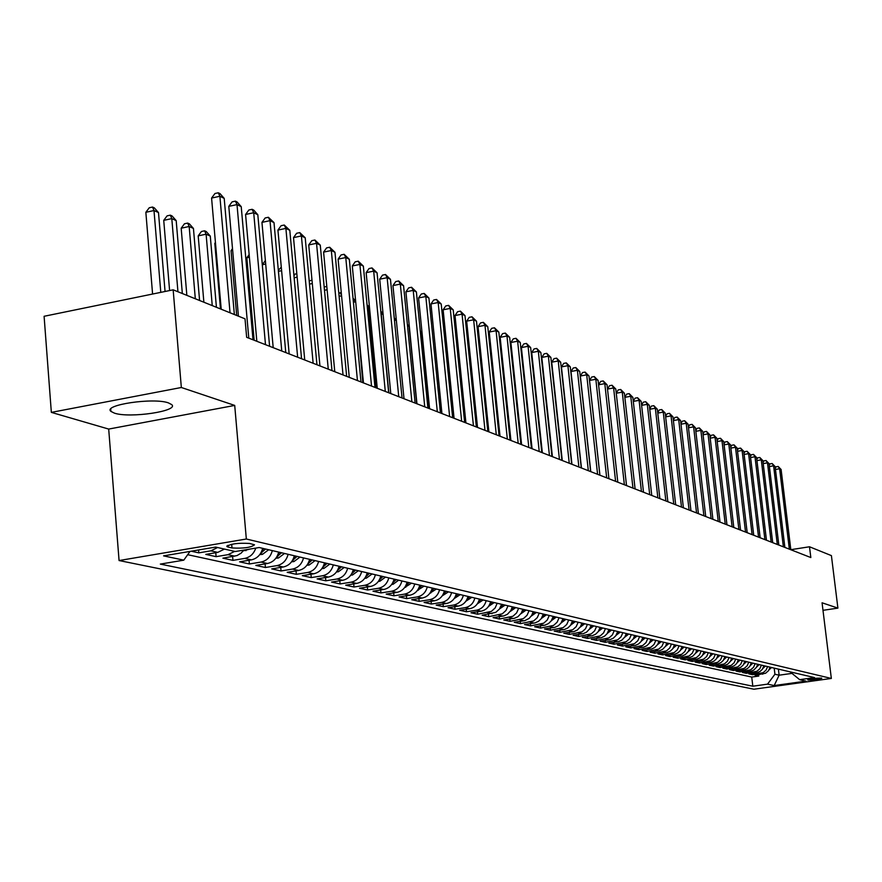<?xml version="1.0" encoding="UTF-8"?>
<svg xmlns="http://www.w3.org/2000/svg" width="882" height="882" viewBox="0 0 882 882"><rect width="100%" height="100%" fill="white"/><g stroke="black" fill="none" stroke-linecap="round" stroke-linejoin="round"><path stroke-width="1.32" d="M168.462 402.898C153.611 397.363 102.61 404.926 110.923 411.387L114.417 413.14C129.775 418.454 179.41 411.078 171.681 404.595L168.462 402.898M821.539 678.115C815.563 678.115 810.966 678.71 807.758 679.912L807.978 680C813.965 680 818.551 679.405 821.759 678.214L821.539 678.115M119.07 560.544L753.912 689.217L831.34 678.445L246.332 539.012L119.07 560.544L108.695 429.071L234.711 405.422L181.339 387.496L51.343 412.379L108.695 429.071M51.343 412.379L44.1 316.285L173.159 289.825L181.339 387.496M191.273 551.206L198.825 552.86L198.582 549.971M224.458 549.089L217.766 552.386L205.793 554.392L216.101 556.663L215.77 552.716M243.829 550.092L241.095 553.168L236.993 555.583L222.892 558.163L232.947 560.368L232.616 556.531M262.649 548.339C260.94 554.701 257.158 558.549 251.304 559.883L239.562 561.834L249.374 563.984L249.055 560.257M278.69 552.088C276.992 558.383 273.244 562.176 267.455 563.488L255.835 565.406L265.416 567.512L265.096 563.874M294.323 555.748C292.659 561.966 288.954 565.726 283.221 567.005L271.711 568.901L281.06 570.963L280.741 567.413M309.604 559.331C307.95 565.472 304.29 569.177 298.612 570.445L287.212 572.319L296.341 574.325L296.032 570.875M324.51 562.826C322.878 568.89 319.251 572.55 313.628 573.807L302.35 575.648L311.269 577.6L310.96 574.237M339.074 566.233C337.464 572.231 333.87 575.847 328.313 577.082L317.134 578.901L325.844 580.808L325.546 577.534M353.296 569.563C351.709 575.494 348.158 579.066 342.646 580.29L331.577 582.076L340.088 583.95L339.791 580.753M367.199 572.815C365.633 578.68 362.116 582.219 356.659 583.421L345.7 585.185L354.013 587.015L353.726 583.895M380.792 576.001C379.238 581.8 375.754 585.295 370.352 586.475L359.492 588.217L367.629 590.003L367.342 586.96M394.078 579.11C392.545 584.843 389.094 588.305 383.747 589.474L372.987 591.183L380.936 592.936L380.66 589.959M407.076 582.153C405.555 587.831 402.148 591.238 396.834 592.395L386.184 594.093L393.967 595.802L393.681 592.902M419.788 585.13C418.288 590.742 414.904 594.115 409.645 595.262L399.094 596.927L406.701 598.602L406.426 595.769M432.224 588.051C430.736 593.597 427.395 596.938 422.18 598.062L411.729 599.705L419.171 601.348L418.906 598.58M444.396 590.896C442.929 596.386 439.611 599.694 434.451 600.807L424.088 602.428L431.375 604.038L431.111 601.326M456.314 593.685C454.858 599.121 451.573 602.384 446.457 603.486L436.193 605.096L443.326 606.662L443.062 604.016M467.978 596.419C466.545 601.8 463.293 605.03 458.221 606.11L448.034 607.698L455.035 609.242L454.77 606.651M479.4 599.098C477.989 604.413 474.759 607.61 469.742 608.69L459.643 610.256L466.49 611.755L466.236 609.23M490.59 601.722C489.19 606.981 486.004 610.146 481.021 611.204L471.01 612.758L477.724 614.236L477.471 611.755M501.56 604.291L499.488 608.999L495.761 612.384L482.156 615.206L488.727 616.65L488.485 614.236M512.31 606.805L510.81 610.62L507.393 614.291L503.843 615.912L493.071 617.609L499.51 619.021L499.267 616.661M522.839 609.275L521.361 613.045L517.977 616.683L514.46 618.282L503.765 619.958L510.083 621.347L509.851 619.032M533.158 611.689L531.692 615.427L529.123 618.436L524.856 620.608L514.261 622.273L520.457 623.629L520.226 621.358M543.29 614.059L541.294 618.591L538.516 621.325L535.054 622.89L524.547 624.533L530.622 625.867L530.391 623.651M553.19 616.507L551.239 620.873L548.483 623.574L545.054 625.129L534.635 626.749L540.6 628.061L540.368 625.889M562.959 618.668L560.996 623.111L558.273 625.79L554.866 627.334L544.536 628.932L550.379 630.222L550.159 628.083M572.506 620.906L570.566 625.305L567.865 627.962L564.491 629.483L554.238 631.071L559.982 632.328L559.761 630.233M581.888 623.1L580.488 626.661L577.28 630.09L573.939 631.6L563.774 633.166L569.408 634.401L569.188 632.35M591.094 625.25L589.705 628.789L586.53 632.185L583.211 633.673L573.124 635.216L578.647 636.44L578.438 634.423M600.124 627.367L598.239 631.655L595.593 634.235L592.307 635.713L582.307 637.245L587.732 638.436L587.522 636.462M608.999 629.45L607.125 633.684L604.501 636.242L601.237 637.708L591.315 639.229L596.651 640.398L596.441 638.469M617.698 631.49L615.845 635.69L613.255 638.226L610.013 639.671L600.168 641.17L605.405 642.328L605.195 640.431M626.253 633.485L624.919 636.892L621.843 640.167L618.635 641.6L608.867 643.088L614.004 644.213L613.806 642.361M634.654 635.459L633.331 638.833L630.277 642.074L627.091 643.496L617.4 644.962L622.449 646.076L622.251 644.246M642.912 637.388L641.104 641.479L638.568 643.948L635.415 645.359L625.79 646.815L630.751 647.906L630.553 646.109M651.026 639.285L649.229 643.342L646.715 645.789L643.584 647.19L634.037 648.623L638.91 649.692L638.722 647.939M658.986 641.159L657.696 644.444L654.72 647.597L651.611 648.987L642.14 650.409L646.936 651.456L646.738 649.736M666.825 642.989L665.546 646.252L662.591 649.373L659.504 650.751L650.1 652.162L654.808 653.198L654.62 651.5M674.521 644.797L672.779 648.744L670.32 651.125L667.255 652.482L657.928 653.882L662.558 654.896L662.371 653.231M682.095 646.572L680.364 650.486L677.927 652.845L674.884 654.19L665.623 655.58L670.177 656.572L670 654.94M689.537 648.314L688.291 651.489L685.402 654.532L682.381 655.866L673.198 657.244L677.674 658.226L677.486 656.616M696.857 650.023L695.622 653.176L692.756 656.197L689.757 657.52L680.639 658.876L685.038 659.846L684.862 658.27M704.057 651.71L702.37 655.535L699.988 657.829L697.012 659.152L687.96 660.486L692.293 661.445L692.116 659.89M711.146 653.375L709.47 657.156L707.11 659.438L704.156 660.739L695.159 662.073L699.426 663.01L699.25 661.489M718.113 655.006L716.449 658.766L714.1 661.026L711.179 662.316L702.248 663.628L706.438 664.554L706.273 663.055M724.971 656.605L723.317 660.342L720.991 662.58L718.08 663.859L709.216 665.171L713.351 666.075L713.174 664.598M731.718 658.192L730.528 661.213L727.771 664.113L724.883 665.381L716.085 666.671L720.142 667.575L719.977 666.119M738.366 659.747L736.735 663.418L734.441 665.623L731.575 666.88L722.832 668.159L726.834 669.041L726.669 667.619M744.904 661.279L743.283 664.918L741.012 667.112L738.168 668.358L729.48 669.625L733.427 670.496L733.262 669.085M751.332 662.779L749.733 666.395L747.473 668.567L744.651 669.813L736.029 671.07L739.91 671.919L739.744 670.541M757.671 664.267L756.524 667.2L753.845 670.011L751.034 671.235L742.468 672.481L746.293 673.319L746.128 671.963M763.911 665.734L762.335 669.284L760.108 671.423L757.318 672.646L748.818 673.881L752.578 674.708L752.423 673.374M173.159 289.825L245.02 318.832L246.651 337.31L810.823 557.545L809.5 546.774L790.823 549.684M228.096 547.049L232.01 547.954C243.708 548.571 251.205 547.524 254.49 544.8L249.518 543.444C237.754 542.805 230.224 543.852 226.928 546.597L228.096 547.049L227.942 545.308M790.107 671.864L799.665 679.669L814.56 677.585L259.176 547.524L235.24 551.537L215.649 547.083L163.589 555.869L183.787 560.158L160.337 564.094L752.82 686.207L767.527 684.145L774.925 674.245L779.126 675.193L791.793 673.418M799.665 679.669L806.071 681.125L774.176 685.557L767.527 684.145M187.679 554.69L751.74 677.056L758.774 676.075L758.619 674.752M770.063 667.167L768.498 670.695L765.631 673.22L755.069 675.259L758.774 676.075M767.616 666.594L766.039 670.133L763.173 672.668L752.578 674.708M761.431 665.149L759.843 668.721L756.954 671.257L746.293 673.319M755.146 663.672L753.559 667.277L750.648 669.835L739.91 671.919M748.774 662.184L747.164 665.811L744.232 668.391L733.427 670.496M742.302 660.662L740.682 664.322L737.727 666.924L726.834 669.041M735.72 659.13L734.089 662.812L731.112 665.436L720.142 667.575M729.039 657.564L727.385 661.268L724.387 663.926L713.351 666.075M722.237 655.965L720.583 659.714L717.562 662.382L706.438 664.554M715.335 654.356L713.67 658.126L710.627 660.816L699.426 663.01M708.323 652.713L706.636 656.517L703.571 659.229L692.293 661.445M701.201 651.037L699.492 654.874L696.405 657.619L685.038 659.846M693.947 649.339L692.238 653.209L689.118 655.976L677.674 658.226M686.582 647.62L684.851 651.511L681.72 654.301L670.177 656.572M679.085 645.867L677.343 649.791L674.179 652.603L662.558 654.896M671.456 644.081L669.703 648.038L666.516 650.872L654.808 653.198M663.705 642.261L661.941 646.263L658.733 649.119L646.936 651.456M655.822 640.409L654.036 644.444L650.795 647.333L638.91 649.692M647.796 638.535L645.999 642.603L642.735 645.514L630.751 647.906M639.626 636.617L637.807 640.729L634.522 643.662L622.449 646.076M631.314 634.676L629.483 638.822L626.165 641.776L614.004 644.213M622.857 632.692L621.005 636.87L617.665 639.858L605.405 642.328M614.236 630.674L612.373 634.897L609.01 637.907L596.651 640.398M605.471 628.623L603.586 632.879L600.19 635.922L587.732 638.436M596.53 626.529L594.633 630.828L591.216 633.904L578.647 636.44M587.434 624.401L585.516 628.734L582.065 631.843L569.408 634.401M578.162 622.229L576.222 626.606L572.749 629.737L559.982 632.328M568.714 620.013L566.762 624.434L563.245 627.598L550.379 630.222M559.078 617.753L557.115 622.218L553.576 625.415L540.6 628.061M549.265 615.46L547.281 619.969L543.709 623.188L530.622 625.867M539.266 613.111L537.259 617.665L533.654 620.928L520.457 623.629M529.057 610.73L527.028 615.316L523.401 618.613L510.083 621.347M518.649 608.293L516.609 612.924L512.938 616.253L499.51 619.021M508.032 605.802L505.97 610.487L502.266 613.85L488.727 616.65M497.194 603.266L495.111 607.996L491.384 611.391L477.724 614.236M486.147 600.675C484.736 605.967 481.528 609.142 476.534 610.212L466.49 611.755M474.858 598.029C473.436 603.376 470.205 606.584 465.156 607.665L455.035 609.242M463.337 595.339C461.903 600.73 458.64 603.983 453.546 605.074L443.326 606.662M451.573 592.583C450.118 598.029 446.821 601.315 441.684 602.417L431.375 604.038M439.556 589.76C438.089 595.273 434.76 598.591 429.578 599.716L419.171 601.348M427.285 586.894C425.786 592.461 422.434 595.813 417.208 596.949L406.701 598.602M414.738 583.95C413.228 589.584 409.832 592.98 404.562 594.126L393.967 595.802M401.905 580.951C400.384 586.64 396.966 590.069 391.63 591.238L380.936 592.936M388.797 577.875C387.253 583.641 383.802 587.103 378.422 588.283L367.629 590.003M375.39 574.733C373.836 580.565 370.341 584.071 364.905 585.262L354.013 587.015M361.675 571.525C360.099 577.412 356.571 580.962 351.091 582.175L340.088 583.95M347.651 568.24C346.053 574.204 342.481 577.787 336.946 579.011L325.844 580.808M333.286 564.877C331.665 570.908 328.071 574.535 322.481 575.781L311.269 577.6M318.589 561.437C316.947 567.534 313.308 571.216 307.664 572.473L296.341 574.325M303.54 557.909C301.876 564.083 298.193 567.81 292.493 569.077L281.06 570.963M288.116 554.304C286.441 560.544 282.714 564.315 276.959 565.616L265.416 567.512M272.317 550.6C270.62 556.917 266.86 560.743 261.05 562.055L249.374 563.984M255.791 548.086C253.796 553.808 250.113 557.248 244.733 558.405L232.947 560.368M234.656 551.404L228.008 554.668L216.101 556.663M217.578 547.524L210.853 550.842L198.825 552.86M822.983 610.322L837.9 608.117L831.406 555.616L809.5 546.774M837.9 608.117L822.068 602.792L831.34 678.445M234.711 405.422L246.332 539.012M778.398 669.118L779.126 675.193L774.176 685.557M774.198 668.137L774.925 674.245M190.005 551.415L183.787 560.158M751.74 677.056L752.82 686.207M230.037 312.79L219.883 196.267L224.204 198.373L234.358 314.532M221.217 309.218L211.581 198.064L219.883 196.267L218.284 192.783L220.015 193.621L224.204 198.373M211.581 198.064L214.965 193.5L218.284 192.783M165.055 291.479L158.495 212.573L153.997 210.533L145.85 212.297L152.586 294.037M145.85 212.297L149.267 207.755L152.52 207.05L153.997 210.533L160.789 292.361M152.52 207.05L154.328 207.876L158.495 212.573M248.79 338.148L237.004 204.602L241.227 206.653L253.013 339.791M238.427 316.175L228.791 206.366L237.004 204.602L235.406 201.151L237.093 201.978L241.227 206.653M228.791 206.366L232.12 201.857L235.406 201.151M265.493 344.664L253.707 212.738L257.82 214.734L269.594 346.273L262.296 264.743L265.372 260.521M256.838 341.29L245.582 214.469L253.707 212.738L252.098 209.31L253.751 210.114L257.82 214.734M245.582 214.469L248.856 210.004L252.098 209.31M281.766 351.014L270.002 220.665L274.004 222.617L285.779 352.579M273.2 347.673L261.954 222.374L270.002 220.665L268.382 217.27L274.004 222.617M261.954 222.374L265.173 217.953L268.382 217.27M297.642 357.221L285.889 228.405L289.803 230.312L301.556 358.742M289.164 353.903L277.929 230.081L285.889 228.405L284.269 225.042L289.803 230.312M277.929 230.081L281.093 225.704L284.269 225.042M182.331 293.519L176.191 220.61L171.803 218.615L163.732 220.346L169.598 290.553M163.732 220.346L167.095 215.858L170.314 215.164L171.803 218.615L177.944 291.755M170.314 215.164L172.078 215.969L176.191 220.61M199.586 300.486L193.445 228.449L189.167 226.498L181.174 228.206L186.852 295.349M181.174 228.206L184.481 223.763L187.668 223.091L189.167 226.498L195.319 298.766M187.668 223.091L189.387 223.863L193.445 228.449M243.278 550.864L249.617 549.122M216.421 307.289L210.28 236.089L206.101 234.193L198.196 235.869L203.874 302.217M198.196 235.869L201.438 231.481L204.602 230.808L206.101 234.193L212.253 305.602M204.602 230.808L206.278 231.569L210.28 236.089M259.782 554.591L262.505 554.348L268.679 549.751M215.495 243.2L214.8 243.355L220.478 308.932M260.708 553.212L265.625 549.034M263.696 548.582L261.855 550.93M214.8 243.355L215.429 242.495M313.143 363.263L301.401 235.957L305.216 237.809L316.958 364.751M304.731 359.988L293.519 237.6L301.401 235.957L299.781 232.616L305.216 237.809M293.519 237.6L296.628 233.278L299.781 232.616M275.868 558.229L278.414 558.008L284.533 553.455M232.65 250.312L231.018 250.653L236.696 315.469M276.794 556.862L281.545 552.76M279.66 552.319L277.94 554.546M231.018 250.653L232.495 248.614M328.258 369.172L316.539 243.322L320.276 245.141L331.985 370.627M319.934 365.92L308.733 244.942L316.539 243.322L314.918 240.014L320.276 245.141M308.733 244.942L311.798 240.665L314.918 240.014M291.578 561.779L293.938 561.569L299.99 557.082M249.374 257.257L246.839 257.776L254.148 340.232M292.493 560.423L297.08 556.399M295.238 555.969L293.629 558.074M246.839 257.776L249.143 254.611M343.021 374.927L331.323 250.521L334.973 252.296L346.659 376.349M334.774 371.708L323.595 252.12L331.323 250.521L329.703 247.247L334.973 252.296M323.595 252.12L326.605 247.875L329.703 247.247M306.914 565.241L309.097 565.053L315.095 560.61M307.807 563.896L312.25 559.949M310.442 559.53L308.954 561.514M265.691 264.038L262.296 264.743M357.442 380.561L345.766 257.555L349.327 259.286L360.992 381.95M349.272 377.375L338.104 259.121L345.766 257.555L344.134 254.303L349.327 259.286M338.104 259.121L341.08 254.931L344.134 254.303M321.875 568.625L323.903 568.449L329.835 564.072M322.768 567.28L327.057 563.422M325.304 563.003L323.903 564.877M278.326 270.267L281.292 267.191M281.612 270.686L278.414 271.336M371.531 386.062L359.878 264.424L363.351 266.11L374.993 387.407M363.439 382.898L352.293 265.967L359.878 264.424L358.246 261.193L363.351 266.11M352.293 265.967L355.214 261.811L358.246 261.193M336.494 571.933L338.368 571.768L344.234 567.446M337.387 570.588L341.521 566.806M339.802 566.409L338.512 568.162M293.96 275.68L295.106 274.059L296.826 273.718M297.146 277.18L294.147 277.786M385.291 391.432L373.67 271.138L377.066 272.792L388.675 392.755M377.264 388.3L366.151 272.648L373.67 271.138L372.028 267.93L377.066 272.792M366.151 272.648L369.029 268.547L372.028 267.93M350.782 575.163L352.491 575.009L358.312 570.742M351.664 573.818L355.655 570.114M353.98 569.728L352.789 571.371M309.218 280.994L311.985 280.101M312.305 283.53L309.505 284.103M398.741 396.68L387.143 277.698L390.461 279.307L402.049 397.969M390.792 393.581L379.701 279.186L387.143 277.698L385.511 274.523L390.461 279.307M379.701 279.186L382.534 275.118L385.511 274.523M364.729 578.327L366.306 578.184L372.061 573.962M365.622 576.96L369.47 573.355M367.827 572.969L366.736 574.513M324.168 286.87L326.814 286.562M327.112 289.748L324.488 290.277M326.88 287.212L326.483 286.407M411.883 401.817L400.318 284.114L403.57 285.691L415.124 403.074M404.011 398.741L392.953 285.581L400.318 284.114L398.686 280.961L403.57 285.691M392.953 285.581L395.742 281.556L398.686 280.961M378.378 581.414L379.811 581.282L385.511 577.104M379.26 580.047L382.975 576.519M381.377 576.133L380.363 577.578M338.798 292.945L341.323 293.177M341.577 295.834L339.118 296.33M341.532 295.36L340.209 292.67M391.707 584.435L393.019 584.314L398.653 580.191M392.688 582.881L396.183 579.606M394.618 579.242L393.681 580.577M355.744 302.162L362.877 382.678M353.098 298.899L355.545 300.056M353.638 298.789L355.181 301.898L353.417 302.25M404.75 587.39L411.519 583.2M405.643 585.979L409.094 582.627M407.561 582.274L406.712 583.509M369.591 308.446L368.312 307.873L375.997 387.804M367.077 304.918L369.448 306.947M367.132 305.503L368.312 307.873L367.375 308.061M424.749 406.834L413.217 290.387L416.392 291.931L427.913 408.068M416.943 403.791L405.907 291.832L413.217 290.387L411.574 287.267L416.392 291.931M405.907 291.832L408.664 287.852L411.574 287.267M437.318 411.74L425.819 296.528L428.928 298.039L440.427 412.952M429.589 408.719L418.586 297.951L425.819 296.528L424.187 293.43L428.928 298.039M418.586 297.951L421.298 294.004L424.187 293.43M449.622 416.547L438.167 302.526L441.209 304.014L452.653 417.726M434.837 342.381L441.926 413.537L430.989 303.937L438.167 302.526L436.535 299.461L441.209 304.014M430.989 303.937L433.668 300.023L436.535 299.461M417.506 590.279L424.099 586.144M418.399 588.867L421.728 585.593M420.229 585.24L419.457 586.376M383.13 314.598L381.178 313.705L388.841 392.81M380.781 311.17L383.042 313.672M461.661 421.243L450.239 308.413L453.216 309.858L464.638 422.401M454.065 418.277L443.128 309.791L450.239 308.413L448.607 305.37L453.216 309.858M443.128 309.791L445.763 305.922L448.607 305.37M429.986 593.101L436.414 589.033M430.89 591.679L434.098 588.481M432.621 588.14L431.926 589.176M396.371 320.618L394.408 319.725M394.232 317.829L396.338 320.232M473.447 425.841L462.058 314.168L464.979 315.591L476.357 426.976M465.917 422.908L455.013 315.536L462.058 314.168L460.426 311.148L464.979 315.591M455.013 315.536L457.615 311.699L460.426 311.148M442.202 595.879L448.464 591.855M443.106 594.424L446.193 591.315M444.76 590.984L444.131 591.921M416.745 403.713L409.127 326.406L407.506 325.667M407.385 324.422L409.127 326.406M484.99 430.35L473.634 319.802L476.489 321.191L487.834 431.463M477.526 427.439L466.655 321.147L473.634 319.802L472.013 316.803L476.489 321.191M466.655 321.147L469.224 317.344L472.013 316.803M454.164 598.591L460.261 594.611M455.068 597.114L458.045 594.093M456.633 593.762L456.071 594.611M428.729 408.388L421.133 331.864L420.317 331.489M420.251 330.849L421.133 331.864M496.29 434.76L484.979 325.326L487.768 326.682L499.08 435.851M488.882 431.871L478.055 326.649L484.979 325.326L483.347 322.349L487.768 326.682M478.055 326.649L480.58 322.878L483.347 322.349M465.872 601.237L471.815 597.323M466.776 599.749L469.643 596.816M468.265 596.486L467.769 597.246M440.471 412.974L432.842 337.178M507.348 439.082L496.081 330.728L498.826 332.062L510.083 440.151M500.017 436.215L489.223 332.04L496.081 330.728L494.46 327.784L498.826 332.062M489.223 332.04L491.715 328.302L494.46 327.784M477.338 603.839L483.138 599.969M478.242 602.34L481.01 599.473M479.654 599.154L479.224 599.826M518.197 443.315L506.963 336.02L509.653 337.332L520.876 444.363M510.921 440.471L500.16 337.321L506.963 336.02L505.342 333.098L509.653 337.332M500.16 337.321L502.63 333.617L505.342 333.098M488.562 606.386L494.229 602.571M446.931 347.431L446.215 347.563L453.304 417.98M489.477 604.865L492.134 602.075M490.811 601.767L490.436 602.362M446.215 347.563L446.843 346.626M528.814 447.461L517.624 341.213L520.259 342.503L531.438 448.486M521.604 444.638L510.887 342.492L517.624 341.213L516.014 338.313L520.259 342.503M510.887 342.492L513.313 338.82L516.014 338.313M499.565 608.889L505.088 605.118M500.491 607.334L503.038 604.633M458.761 352.348L457.549 352.579M457.538 352.403L458.596 350.815M539.233 451.529L528.075 346.306L530.655 347.563L541.802 452.532M532.078 448.729L521.394 347.563L528.075 346.306L526.466 343.429L530.655 347.563M521.394 347.563L523.798 343.925L526.466 343.429M549.442 455.509L538.329 351.29L540.853 352.524L551.956 456.49M542.342 452.742L531.703 352.535L538.329 351.29L536.719 348.434L540.853 352.524M531.703 352.535L534.073 348.93L536.719 348.434M559.442 459.412L548.372 356.185L550.864 357.397L561.911 460.382M552.408 456.667L541.813 357.408L548.372 356.185L546.774 353.351L550.864 357.397M541.813 357.408L544.15 353.836L546.774 353.351M510.435 611.325L515.738 607.61M511.273 609.771L513.732 607.136M470.338 357.166L469.246 357.375M469.147 356.372L470.106 354.928M520.909 613.729L526.179 610.046M521.846 612.141L524.206 609.594M481.682 361.896L480.701 362.083M480.514 360.275L481.385 358.974M531.273 616.088L536.41 612.45M532.21 614.478L534.481 611.998M491.649 364.123L492.476 363.494M492.795 366.548L491.913 366.714M569.254 463.248L558.229 360.981L560.665 362.171L571.679 464.197M562.275 460.525L551.713 362.193L558.229 360.981L556.63 358.169L560.665 362.171M551.713 362.193L554.028 358.654L556.63 358.169M541.438 618.392L546.443 614.798M542.364 616.761L544.547 614.357M502.586 368.213L503.368 368.07M503.688 371.102L502.905 371.245M578.879 467.008L567.898 365.688L570.29 366.857L581.26 467.934M571.955 464.296L561.437 366.89L567.898 365.688L566.299 362.899L570.29 366.857M561.437 366.89L563.719 363.373L566.299 362.899M551.393 620.641L556.288 617.102M552.33 619.01L554.436 616.672M513.357 372.7L514.041 372.568M514.36 375.578L513.677 375.71M588.327 470.69L577.39 370.308L579.728 371.454L590.653 471.605M581.458 468.011L570.985 371.487L577.39 370.308L575.792 367.54L579.728 371.454M570.985 371.487L573.234 368.014L575.792 367.54M561.173 622.857L565.946 619.362M562.11 621.204L564.127 618.943M523.908 377.099L524.503 376.989M524.823 379.977L524.228 380.087M597.588 474.307L586.695 374.839L589 375.964L599.881 475.2M590.775 471.65L580.345 376.008L586.695 374.839L585.108 372.094L589 375.964M580.345 376.008L582.561 372.557L585.108 372.094M570.764 625.029L575.417 621.578M571.701 623.365L573.631 621.171M606.684 477.857L595.835 379.293L598.095 380.385L608.933 478.728M599.925 475.222L589.529 380.44L595.835 379.293L594.248 376.559L598.095 380.385M589.529 380.44L591.723 377.022L594.248 376.559M615.603 481.34L604.798 383.659L607.025 384.739L617.808 482.2M598.569 384.75L600.719 381.399L603.222 380.947L604.798 383.659L598.58 384.784M603.222 380.947L607.025 384.739M624.368 484.758L613.607 387.948L615.79 389.006L626.529 485.607M607.489 388.94L609.55 385.699L612.031 385.247L613.607 387.948L607.5 389.05M612.031 385.247L615.79 389.006M580.18 627.157L584.722 623.761M581.106 625.481L582.958 623.353M544.988 387.176L544.459 386.228M589.408 629.241L593.84 625.9M590.345 627.565L592.12 625.492M554.976 392.556L554.546 391.795M598.481 631.292L602.803 627.995M599.407 629.605L601.116 627.598M632.967 488.121L622.262 392.148L624.39 393.196L635.095 488.948M616.231 393.052L618.227 389.921L620.685 389.48L622.262 392.148L616.253 393.229M620.685 389.48L624.39 393.196M607.378 633.309L611.601 630.057M608.304 631.6L609.947 629.671M641.423 491.417L630.751 396.283L632.846 397.308L643.507 492.233M624.831 397.087L626.738 394.078L629.186 393.637L630.751 396.283L624.864 397.341M629.186 393.637L632.846 397.308M616.121 635.283L620.244 632.085M617.047 633.574L618.613 631.699M649.714 494.659L639.097 400.351L641.159 401.354L651.765 495.452M633.276 401.056L635.106 398.146L637.532 397.716L639.097 400.351L633.309 401.376M637.532 397.716L641.159 401.354M624.71 637.223L628.723 634.07M625.625 635.503L627.124 633.695M657.873 497.834L647.289 404.342L649.317 405.323L659.879 498.628M641.567 404.959L643.331 402.148L645.734 401.729L647.289 404.342L641.611 405.345M645.734 401.729L649.317 405.323M633.144 639.13L637.069 636.021M634.059 637.399L635.492 635.657M665.877 500.965L655.348 408.256L657.333 409.226L667.861 501.737M649.714 408.785L651.401 406.084L653.794 405.665L655.348 408.256L649.758 409.248M653.794 405.665L657.333 409.226M641.434 641.005L645.249 637.94M642.339 639.263L643.706 637.576M673.749 504.041L663.264 412.115L665.215 413.063L675.689 504.791M657.718 412.555L659.339 409.954L661.709 409.535L663.264 412.115L657.774 413.085M661.709 409.535L665.215 413.063M649.571 642.835L653.297 639.825M650.475 641.093L651.787 639.472M681.488 507.051L671.037 415.896L672.966 416.833L683.396 507.8M665.579 416.26L667.145 413.757L669.493 413.338L671.037 415.896L665.645 416.844M669.493 413.338L672.966 416.833M657.575 644.643L661.213 641.677M658.468 642.89L659.725 641.324M689.085 510.028L678.688 419.623L680.584 420.549L690.97 510.755M673.319 419.909L674.818 417.495L677.144 417.076L678.688 419.623L673.385 420.549M677.144 417.076L680.584 420.549M665.436 646.418L668.986 643.496M666.329 644.665L667.52 643.154M696.559 512.938L686.207 423.283L688.07 424.187L698.412 513.666M680.915 423.492L682.359 421.166L684.675 420.758L686.207 423.283L681.003 424.198M684.675 420.758L688.07 424.187M673.164 648.16L676.626 645.282M674.046 646.407L675.193 644.951M703.913 515.816L693.605 426.888L695.435 427.77L705.732 516.521M688.39 427.009L689.779 424.771L692.072 424.374L693.605 426.888L688.478 427.77M692.072 424.374L695.435 427.77M680.772 649.88L684.145 647.046M681.643 648.116L682.734 646.715M711.135 518.627L700.87 430.427L702.678 431.298L712.921 519.333M695.744 430.482L697.067 428.332L699.349 427.935L700.87 430.427L695.843 431.298M699.349 427.935L702.678 431.298M688.236 651.566L691.543 648.777M689.107 649.791L690.143 648.446M718.246 521.405L708.026 433.911L709.801 434.771L719.999 522.089M702.976 433.889L704.244 431.827L706.504 431.43L708.026 433.911L703.075 434.76M706.504 431.43L709.801 434.771M695.589 653.22L698.809 650.486M696.449 651.445L697.442 650.155M725.236 524.14L715.059 437.329L716.801 438.178L726.966 524.812M710.087 437.252L711.3 435.267L713.549 434.87L715.059 437.329L710.197 438.167M713.549 434.87L716.801 438.178M702.822 654.852L705.964 652.151M703.671 653.077L704.608 651.842M732.115 526.819L721.983 440.702L723.703 441.54L733.813 527.48M717.088 440.548L718.246 438.641L720.473 438.266L721.983 440.702L717.198 441.529M720.473 438.266L723.703 441.54M709.933 656.462L712.998 653.805M710.782 654.676L711.664 653.496M738.884 529.465L728.797 444.021L730.483 444.837L740.56 530.115M723.968 443.8L725.081 441.97L727.297 441.595L728.797 444.021L724.089 444.826M727.297 441.595L730.483 444.837M716.923 658.038L719.91 655.425M717.772 656.252L718.61 655.117M745.544 532.067L735.5 447.284L737.165 448.089L747.197 532.706M730.737 446.998L731.806 445.245L734 444.87L735.5 447.284L730.869 448.078M734 444.87L737.165 448.089M723.813 659.593L726.724 657.024M724.64 657.796L725.445 656.715M752.103 534.624L742.104 450.493L743.735 451.286L753.724 535.253M737.407 450.151L738.421 448.475L740.604 448.1L742.104 450.493L737.539 451.275M740.604 448.1L743.735 451.286M730.583 661.125L733.427 658.589M731.41 659.328L732.159 658.292M758.553 537.138L748.597 453.657L750.207 454.439L760.152 537.766M743.967 453.26L744.937 451.65L747.109 451.286L748.597 453.657L744.11 454.417M747.109 451.286L750.207 454.439M737.253 662.625L740.031 660.133M738.069 660.827L738.785 659.846M764.903 539.619L754.992 456.777L756.58 457.538L766.469 540.236M750.428 456.314L751.354 454.77L753.515 454.406L754.992 456.777L750.571 457.515M753.515 454.406L756.58 457.538M743.813 664.102L746.525 661.654M744.629 662.305L745.301 661.368M771.155 542.055L761.287 459.842L762.853 460.591L772.698 542.662M756.789 459.324L757.671 457.846L759.81 457.493L761.287 459.842L756.943 460.569M759.81 457.493L762.853 460.591M750.273 665.557L752.919 663.154M751.078 663.76L751.707 662.867M777.307 544.459L767.494 462.852L769.027 463.601L778.839 545.054M763.051 462.289L763.9 460.878L766.017 460.525L767.494 462.852L763.206 463.579M766.017 460.525L769.027 463.601M756.635 666.99L759.215 664.631M757.429 665.193L758.024 664.344M783.37 546.829L773.602 465.828L775.113 466.567L784.881 547.413M769.225 465.211L770.019 463.866L772.136 463.513L773.602 465.828L769.38 466.534M772.136 463.513L775.113 466.567M762.908 668.413L765.411 666.075M763.691 666.605L764.242 665.811M789.346 549.166L779.611 468.761L781.099 469.478L790.823 549.74M775.3 468.077L776.061 466.81L778.156 466.457L779.611 468.761L775.465 469.445M778.156 466.457L781.099 469.478M769.071 669.802L771.518 667.509M769.854 667.994L770.372 667.244M762.776 674.168L760.306 673.616M756.58 672.79L754.066 672.227M750.284 671.378L747.738 670.805M743.89 669.945L741.31 669.372M737.396 668.501L734.772 667.917M730.803 667.024L728.146 666.428M724.111 665.535L721.399 664.929M717.309 664.014L714.552 663.396M710.396 662.459L707.596 661.842M703.362 660.894L700.517 660.254M696.218 659.295L693.329 658.656M688.963 657.674L686.02 657.024M681.577 656.032L678.589 655.359M674.068 654.345L671.037 653.672M666.439 652.647L663.352 651.952M658.678 650.905L655.535 650.21M650.773 649.141L647.575 648.424M642.746 647.344L639.494 646.616M634.566 645.525L631.258 644.786M626.242 643.662L622.879 642.912M617.775 641.765L614.346 641.005M609.153 639.847L605.658 639.064M600.366 637.884L596.816 637.08M591.425 635.878L587.809 635.073M582.318 633.849L578.636 633.022M573.046 631.777L569.287 630.939M563.598 629.66L559.761 628.8M553.962 627.51L550.059 626.639M544.139 625.316L540.159 624.423M534.128 623.078L530.071 622.174M523.93 620.796L519.785 619.87M513.522 618.469L509.3 617.532M502.905 616.099L498.595 615.14M492.068 613.674L487.68 612.692M481.021 611.204L476.534 610.212M469.742 608.69L465.156 607.665M458.221 606.11L453.546 605.074M446.457 603.486L441.684 602.417M434.451 600.807L429.578 599.716M422.18 598.062L417.208 596.949M409.645 595.262L404.562 594.126M396.834 592.395L391.63 591.238M383.747 589.474L378.422 588.283M370.352 586.475L364.905 585.262M356.659 583.421L351.091 582.175M342.646 580.29L336.946 579.011M328.313 577.082L322.481 575.781M313.628 573.807L307.664 572.473M298.612 570.445L292.493 569.077M283.221 567.005L276.959 565.616M267.455 563.488L261.05 562.055M251.304 559.883L244.733 558.405M234.744 556.178L228.008 554.668M217.766 552.386L210.853 550.842M231.69 544.26L232.01 547.954M243.807 550.125L246.001 550.633M260.267 553.907L262.307 554.37M261.678 551.349L261.811 552.816M276.331 557.589L278.216 558.019M277.654 555.219L277.764 556.498M291.997 561.184L293.739 561.591M293.243 559.001L293.342 560.081M307.3 564.701L308.909 565.064M308.457 562.672L308.546 563.587M322.239 568.129L323.716 568.471M323.319 566.255L323.396 567.016M336.825 571.481L338.181 571.79M337.839 569.739L337.894 570.356M351.08 574.744L352.315 575.031M365.005 577.942L366.129 578.206M378.621 581.073L379.624 581.304M391.928 584.127L392.832 584.336M404.948 587.114L405.753 587.302M417.682 590.036L418.388 590.201M430.14 592.891L430.758 593.035M110.735 409.061L110.923 411.387M226.872 545.958L226.928 546.597"/></g></svg>
